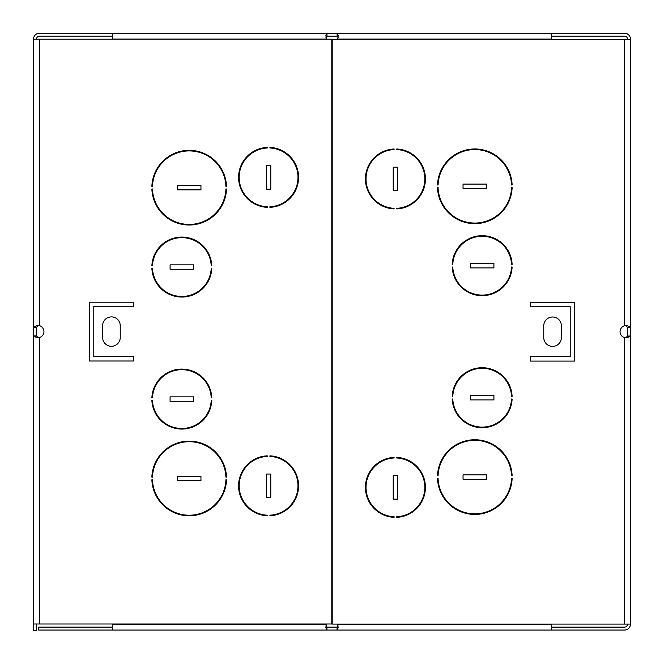 <?xml version="1.0" encoding="UTF-8"?>
<svg xmlns="http://www.w3.org/2000/svg" width="664" height="664" viewBox="0 0 664 664"><rect width="100%" height="100%" fill="white"/><g stroke="black" fill="none" stroke-linecap="round" stroke-linejoin="round"><path stroke-width="1" d="M551.635 627.123L624.55 627.123A2.938 2.938 0 0 0 627.488 624.185L627.488 624.094M627.488 39.292L627.488 39.076A2.938 2.938 0 0 0 624.55 36.138L551.701 36.138M625.787 337.868L627.488 336.017L627.488 327.369L625.787 325.518M112.365 627.123L38.711 627.123L38.711 630.061L624.55 630.061A5.876 5.876 0 0 0 630.435 624.185L630.435 39.076A5.876 5.876 0 0 0 624.55 33.2L39.45 33.2A5.876 5.876 0 0 0 33.565 39.076L33.565 630.8L36.512 630.8L36.512 624.002M250.262 630.061L190.286 630.061M178.226 630.061L112.365 630.061L112.365 624.002M325.825 625.986L326.937 627.123L337.063 627.123L338.175 625.986M332.207 533.242L331.792 533.242M551.635 624.094L551.635 630.061M337.063 627.123L337.063 630.061L338.175 627.787L337.619 624.185A6.175 6.175 0 0 0 337.578 624.094M332.207 620.574A6.175 6.175 0 0 0 331.792 620.574M326.472 624.002A6.175 6.175 0 0 0 326.381 624.185L325.825 627.787L326.937 630.061L326.937 627.123M630.435 624.094L332.207 624.094L332.207 39.292L630.435 39.292M627.488 327.369L630.435 327.369L627.015 325.518L624.55 325.75A6.175 6.175 0 0 0 624.55 337.636L627.015 337.868L630.435 336.017L627.488 336.017M574.626 302.294L530.528 302.294L530.528 306.702L570.218 306.702L570.218 356.684L530.528 356.684L530.528 361.091L574.626 361.091L574.626 302.294M561.395 337.569L561.395 325.808A8.823 8.823 0 0 0 552.581 316.994A8.823 8.823 0 0 0 543.758 325.808L543.758 337.569A8.823 8.823 0 0 0 552.581 346.392A8.823 8.823 0 0 0 561.395 337.569M512.118 267.011L511.529 267.011A29.399 29.399 0 0 1 482.155 295.09A29.399 29.399 0 0 1 452.79 267.011L452.201 267.011A29.988 29.988 0 0 0 482.155 295.679A29.988 29.988 0 0 0 512.118 267.011M452.201 264.363L452.79 264.363A29.399 29.399 0 0 1 482.155 236.284A29.399 29.399 0 0 1 511.529 264.363L512.118 264.363A29.988 29.988 0 0 0 482.155 235.695A29.988 29.988 0 0 0 452.201 264.363M512.127 187.621L511.537 187.621A36.752 36.752 0 0 1 474.81 223.054A36.752 36.752 0 0 1 438.082 187.621L437.493 187.621A37.342 37.342 0 0 0 474.81 223.643A37.342 37.342 0 0 0 512.127 187.621M437.493 184.974A37.342 37.342 0 0 1 474.81 148.96A37.342 37.342 0 0 1 512.127 184.974L511.537 184.974A36.752 36.752 0 0 0 474.81 149.549A36.752 36.752 0 0 0 438.082 184.974L437.493 184.974M493.916 267.891L493.916 263.483L470.394 263.483L470.394 267.891L493.916 267.891M486.571 188.501L486.571 184.094L463.049 184.094L463.049 188.501L486.571 188.501M452.201 396.375A29.988 29.988 0 0 1 482.155 367.707A29.988 29.988 0 0 1 512.118 396.375L511.529 396.375A29.399 29.399 0 0 0 482.155 368.296A29.399 29.399 0 0 0 452.79 396.375L452.201 396.375M512.118 399.022A29.988 29.988 0 0 1 482.155 427.691A29.988 29.988 0 0 1 452.201 399.022L452.79 399.022A29.399 29.399 0 0 0 482.155 427.101A29.399 29.399 0 0 0 511.529 399.022L512.118 399.022M437.493 475.764A37.342 37.342 0 0 1 474.81 439.742A37.342 37.342 0 0 1 512.127 475.764L511.537 475.764A36.752 36.752 0 0 0 474.81 440.332A36.752 36.752 0 0 0 438.082 475.764L437.493 475.764M512.127 478.412L511.537 478.412A36.752 36.752 0 0 1 474.81 513.836A36.752 36.752 0 0 1 438.082 478.412L437.493 478.412A37.342 37.342 0 0 0 474.81 514.426A37.342 37.342 0 0 0 512.127 478.412M493.916 395.495L470.394 395.495L470.394 399.902L493.916 399.902L493.916 395.495M486.571 474.884L463.049 474.884L463.049 479.292L486.571 479.292L486.571 474.884M394.101 208.911L394.101 208.322A29.399 29.399 0 0 1 366.022 178.948A29.399 29.399 0 0 1 394.101 149.574L394.101 148.985A29.988 29.988 0 0 0 365.432 178.948A29.988 29.988 0 0 0 394.101 208.911M396.748 148.985L396.748 149.574A29.399 29.399 0 0 1 424.827 178.948A29.399 29.399 0 0 1 396.748 208.322L396.748 208.911A29.988 29.988 0 0 0 425.416 178.948A29.988 29.988 0 0 0 396.748 148.985M393.221 190.709L397.628 190.709L397.628 167.187L393.221 167.187L393.221 190.709M394.101 517.339A29.988 29.988 0 0 1 365.432 487.376A29.988 29.988 0 0 1 394.101 457.413L394.101 458.002A29.399 29.399 0 0 0 366.022 487.376A29.399 29.399 0 0 0 394.101 516.75L394.101 517.339M396.748 457.413A29.988 29.988 0 0 1 425.416 487.376A29.988 29.988 0 0 1 396.748 517.339L396.748 516.75A29.399 29.399 0 0 0 424.827 487.376A29.399 29.399 0 0 0 396.748 458.002L396.748 457.413M393.221 475.615L393.221 499.137L397.628 499.137L397.628 475.615L393.221 475.615M112.432 36.138L39.45 36.138A2.938 2.938 0 0 0 36.512 39.076L36.512 39.193M338.242 37.275L337.129 36.138L326.995 36.138L325.891 37.275M250.262 33.2L190.286 33.2M178.226 33.2L112.432 33.2L112.432 39.193M551.701 33.2L551.701 39.292M38.213 325.418L36.512 327.277L36.512 335.918L38.213 337.768M33.565 195.058L33.565 255.042M33.565 108.323L33.565 183.007M33.565 418.511L33.565 449.827M33.565 490.547L33.565 529.216M33.565 39.193L331.792 39.193L331.792 624.002L33.565 624.002M36.512 327.277L33.565 327.277L36.985 325.418L39.45 325.651A6.175 6.175 0 0 1 39.45 337.536L39.45 624.002M36.512 335.918L33.565 335.918L36.985 337.768L39.45 337.536M89.374 302.195L89.374 361L133.472 361L133.472 356.585L93.782 356.585L93.782 306.602L133.472 306.602L133.472 302.195L89.374 302.195M102.605 337.478A8.823 8.823 0 0 0 111.419 346.293A8.823 8.823 0 0 0 120.242 337.478L120.242 325.717A8.823 8.823 0 0 0 111.419 316.894A8.823 8.823 0 0 0 102.605 325.717L102.605 337.478M151.882 397.753L152.471 397.753A29.399 29.399 0 0 1 181.845 369.674A29.399 29.399 0 0 1 211.21 397.753L211.799 397.753A29.988 29.988 0 0 0 181.845 369.084A29.988 29.988 0 0 0 151.882 397.753M211.799 400.392L211.21 400.392A29.399 29.399 0 0 1 181.845 428.479A29.399 29.399 0 0 1 152.471 400.392L151.882 400.392A29.988 29.988 0 0 0 181.845 429.06A29.988 29.988 0 0 0 211.799 400.392M151.873 477.134L152.463 477.134A36.752 36.752 0 0 1 189.19 441.709A36.752 36.752 0 0 1 225.918 477.134L226.507 477.134A37.342 37.342 0 0 0 189.19 441.12A37.342 37.342 0 0 0 151.873 477.134M226.507 479.781A37.342 37.342 0 0 1 189.19 515.803A37.342 37.342 0 0 1 151.873 479.781L152.463 479.781A36.752 36.752 0 0 0 189.19 515.214A36.752 36.752 0 0 0 225.918 479.781L226.507 479.781M170.084 396.864L170.084 401.28L193.606 401.28L193.606 396.864L170.084 396.864M177.429 476.254L177.429 480.661L200.951 480.661L200.951 476.254L177.429 476.254M211.799 268.38A29.988 29.988 0 0 1 181.845 297.049A29.988 29.988 0 0 1 151.882 268.38L152.471 268.38A29.399 29.399 0 0 0 181.845 296.459A29.399 29.399 0 0 0 211.21 268.38L211.799 268.38M151.882 265.733A29.988 29.988 0 0 1 181.845 237.065A29.988 29.988 0 0 1 211.799 265.733L211.21 265.733A29.399 29.399 0 0 0 181.845 237.654A29.399 29.399 0 0 0 152.471 265.733L151.882 265.733M226.507 188.991A37.342 37.342 0 0 1 189.19 225.013A37.342 37.342 0 0 1 151.873 188.991L152.463 188.991A36.752 36.752 0 0 0 189.19 224.424A36.752 36.752 0 0 0 225.918 188.991L226.507 188.991M151.873 186.352L152.463 186.352A36.752 36.752 0 0 1 189.19 150.919A36.752 36.752 0 0 1 225.918 186.352L226.507 186.352A37.342 37.342 0 0 0 189.19 150.33A37.342 37.342 0 0 0 151.873 186.352M170.084 269.26L193.606 269.26L193.606 264.853L170.084 264.853L170.084 269.26M177.429 189.879L200.951 189.879L200.951 185.463L177.429 185.463L177.429 189.879M269.899 455.844L269.899 456.434A29.399 29.399 0 0 1 297.978 485.807A29.399 29.399 0 0 1 269.899 515.181L269.899 515.77A29.988 29.988 0 0 0 298.568 485.807A29.988 29.988 0 0 0 269.899 455.844M267.252 515.77L267.252 515.181A29.399 29.399 0 0 1 239.173 485.807A29.399 29.399 0 0 1 267.252 456.434L267.252 455.844A29.988 29.988 0 0 0 238.583 485.807A29.988 29.988 0 0 0 267.252 515.77M270.779 474.046L266.372 474.046L266.372 497.568L270.779 497.568L270.779 474.046M269.899 147.416A29.988 29.988 0 0 1 298.568 177.379A29.988 29.988 0 0 1 269.899 207.342L269.899 206.753A29.399 29.399 0 0 0 297.978 177.379A29.399 29.399 0 0 0 269.899 148.006L269.899 147.416M267.252 207.342A29.988 29.988 0 0 1 238.583 177.379A29.988 29.988 0 0 1 267.252 147.416L267.252 148.006A29.399 29.399 0 0 0 239.173 177.379A29.399 29.399 0 0 0 267.252 206.753L267.252 207.342M270.779 189.14L270.779 165.618L266.372 165.618L266.372 189.14L270.779 189.14M337.586 39.292A6.175 6.175 0 0 0 337.685 39.076L338.242 35.474L337.129 33.2L337.129 36.138M326.995 36.138L326.995 33.2L325.891 35.474L326.447 39.076A6.175 6.175 0 0 0 326.497 39.193M331.792 130.019L332.207 130.019M331.792 42.687A6.175 6.175 0 0 0 332.207 42.695M337.619 624.185L551.635 624.185M112.365 624.185L326.381 624.185M624.55 624.094L624.55 337.636M624.55 325.75L624.55 39.292M39.45 39.193L39.45 325.651M551.701 39.076L337.685 39.076M326.447 39.076L112.432 39.076"/></g></svg>
